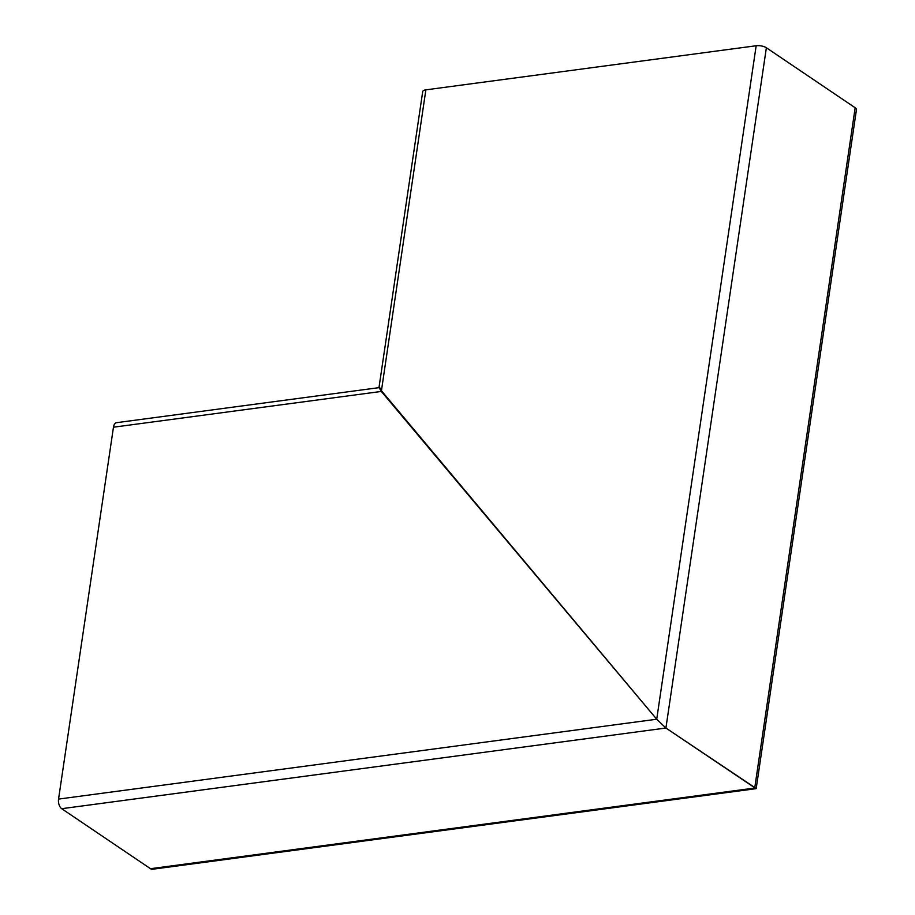 <?xml version="1.0" encoding="UTF-8"?>
<svg xmlns="http://www.w3.org/2000/svg" width="915" height="915" viewBox="0 0 915 915"><rect width="100%" height="100%" fill="white"/><g stroke="black" fill="none" stroke-linecap="round" stroke-linejoin="round"><path stroke-width="1.37" d="M378.982 387.651L116.651 422.673A7.4 4.209 82.4 0 0 113.46 427.202L58.549 799.092A7.4 4.209 -97.6 0 0 61.705 808.7L150.506 868.712A7.4 4.209 -97.6 0 0 152.485 869.25L756.042 788.661L665.914 728.031L656.718 719.224L381.326 391.437L379.119 387.628L380.457 388.257M756.167 45.75L425.864 89.853A7.4 2.745 8.4 0 0 422.707 91.58L378.959 387.788L656.718 719.224L665.914 728.031L756.202 788.513L856.451 109.651A7.4 2.745 -171.6 0 0 855.17 107.764L766.37 47.752A7.4 2.745 -171.6 0 0 756.167 45.75L656.718 719.224L58.549 799.092M150.506 868.712L754.715 788.044L855.17 107.764M61.705 808.7L665.914 728.031L766.37 47.752M113.46 427.202L381.326 391.437L425.864 89.853"/></g></svg>
